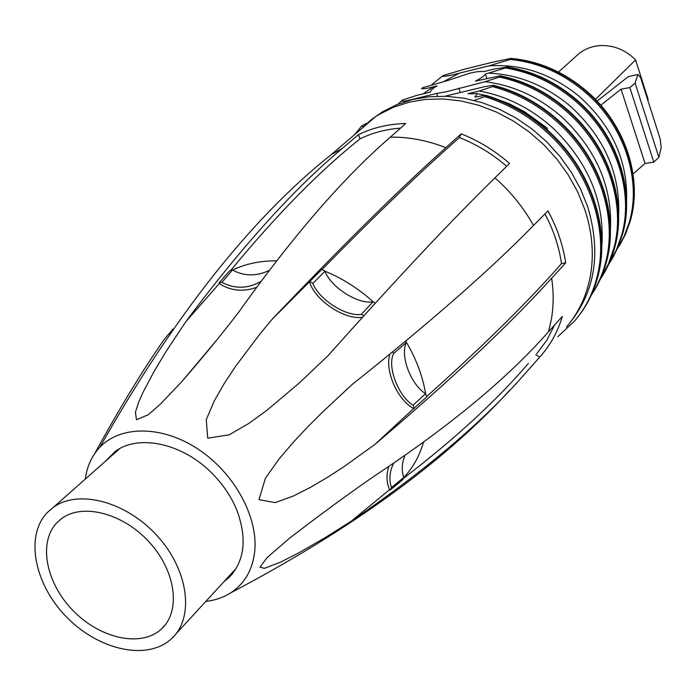 <?xml version="1.0" encoding="UTF-8"?>
<svg xmlns="http://www.w3.org/2000/svg" width="696" height="696" viewBox="0 0 696 696"><rect width="100%" height="100%" fill="white"/><g stroke="black" fill="none" stroke-linecap="round" stroke-linejoin="round"><path stroke-width="1.04" d="M622.65 233.917L617.865 247.559L611.323 260.182L608.774 264.123L613.628 256.171L617.743 247.724L622.468 234.213C634.778 191.409 617.361 136.886 579.002 102.643C557.383 83.372 533.197 71.549 506.462 67.173L505.505 67.973L485.39 74.046C484.268 75.916 480.953 78.274 475.464 81.119L500.276 75.777L499.458 77.047L485.034 81.728L446.51 91.733L436.67 93.464L437.645 96.222M485.39 74.046L486.869 78.343M436.67 93.464L411.188 99.641C406.22 100.981 402.94 101.433 401.357 101.007L402.61 99.998L416.486 95.474L430.511 92.063C430.38 90.611 432.538 88.557 436.975 85.904L433.504 86.756C427.675 88.349 423.664 88.984 421.48 88.67L422.637 87.739L448.398 80.31L469.269 73.332C476.073 71.679 480.91 71.105 483.79 71.61L493.855 69.13L506.462 67.173M458.768 88.105L460.317 92.524M444.918 96.239L484.381 86.73L493.377 85.251L492.507 86.6L479.266 91.011L467.964 93.725L477.343 93.612L474.924 97.075L485.573 95.23L484.66 96.657L474.185 100.407M362.955 126.515L361.694 125.915L366.609 123.331M367.201 123.122L368.584 122.67M363.669 126.446L364.26 126.367M547.752 130.309L546.952 127.951L524.714 111.847L509.472 103.852L491.019 96.944M546.177 128.908L546.96 127.96M459.377 73.158L488.601 65.937L510.316 59.464L511.012 58.368L493.386 62.022L464.284 69.243L443.143 75.559L442.099 76.386C445.823 76.403 451.582 75.325 459.377 73.158L444.048 81.371M484.607 95.195L477.343 93.612M597.09 101.146L628.201 76.699L637.875 74.437L640.52 77.352L660.173 138.948L661.2 147.491L658.86 157.339L653.805 162.133L645.035 163.429L633.073 173.983M637.875 74.437L635.1 83.146L629.854 87.583L621.067 89.166L600.787 105.235M635.1 83.146L658.86 157.339M629.854 87.583L653.805 162.133M621.067 89.166L645.035 163.429M647.645 99.685L648.098 99.206L647.863 100.363M575.148 57.055L579.568 53.079C589.555 45.832 601.031 43.813 613.985 47.032C622.224 49.338 629.419 53.644 635.578 59.943L595.411 99.397M648.098 99.206L635.578 59.943M85.312 479.065C86.991 466.381 91.846 455.767 99.859 447.232C120.652 425.195 162.429 425.387 198.282 449.251C234.187 472.958 258.173 516.728 254.745 551.058C252.683 569.728 244.688 583.657 230.741 592.835C223.451 597.481 215.142 600.335 205.816 601.414M104.835 461.787L115.205 451.434C138.904 433.625 183.674 443.552 213.046 474.35C223.407 485.034 231.272 496.805 236.649 509.655C247.402 538.391 244.766 561.106 228.74 577.784L223.808 581.847M94.752 453.522C120.095 407.299 143.35 369.124 164.534 339.022L173.139 328.886M309.807 281.419L312.878 283.376L324.988 271.249C330.722 287.17 358.362 304.77 373.073 301.768L373.404 301.977C358.492 288.57 342.249 278.261 324.667 271.048L321.944 269.317L271.779 319.655L259.556 334.489L235.761 366.105L224.573 382.974L214.333 400.792L206.242 419.679L207.73 438.175L229.21 434.826L248.82 423.42L266.69 410.483L298.949 383.287L327.964 355.786C395.406 280.114 451.069 220.806 494.934 177.871C510.655 191.661 523.505 207.538 533.501 225.495C490.628 269.378 430.076 322.465 351.837 384.749L322.657 411.971L307.876 426.718L293.181 442.404L278.748 459.403L265.402 478.274L258.964 499.641L275.259 502.634L293.451 495.987L310.981 487.078L327.807 477.152L344.059 466.59L374.831 444.483C451.112 379.764 510.055 324.336 551.658 278.191L565.683 262.853L561.498 263.61C559.062 246.645 553.546 230.089 544.951 213.933M271.779 319.655C341.701 246.236 399.721 188.921 445.849 147.7L461.23 133.841C478.674 140.792 494.786 150.658 509.568 163.438L494.934 177.871M238.876 311.947C293.164 235.753 343.65 177.497 390.325 137.164L405.742 123.505C388.542 123.975 372.769 127.69 358.44 134.632L342.475 148.265C294.156 188.555 241.921 246.393 185.771 321.778L166.153 351.341L153.938 371.69L143.028 392.327L138.521 402.558L135.407 412.328L136.477 419.714L148.257 414.746L160.619 403.924L182.108 381.286C203.354 356.796 222.268 333.68 238.876 311.947M551.658 278.191C553.772 292.625 553.642 306.527 551.275 319.899L548.518 331.731C507.671 378.206 449.66 426.283 374.483 475.968C348.757 493.69 320.369 514.492 289.327 538.373L267.107 557.592L259.991 567.162L264.393 568.345L280.505 562.168L298.184 553.172L324.954 537.782L351.236 521.208C426.23 470.035 484.39 420.593 525.697 372.882L539.67 357.152L535.859 354.751M533.501 225.495L547.943 210.905C557.131 227.757 563.038 245.07 565.683 262.853M356.43 133.066L375.57 116.684L378.902 114.588L393.31 107.323L408.987 102.216L425.674 99.397L443.065 98.945L460.856 100.911L478.709 105.279L496.283 111.986L513.23 120.93L529.212 131.953L543.933 144.838L557.087 159.34L568.423 175.174L577.732 192.035L584.831 209.574C592.409 232.681 594.21 255.058 590.225 276.712C586.441 296.191 578.507 312.974 566.413 327.042M229.741 270.683L218.988 282.941L219.249 283.594L185.771 321.778M230.68 270.492C276.599 214.751 319.708 170.885 360.006 138.887L358.44 134.632M219.257 283.603C230.802 290.902 243.217 292.163 256.502 287.361M322.118 269.43C376.153 214.42 421.924 170.476 459.43 137.582L461.23 133.841M309.546 281.993C315.018 300.498 344.99 320.282 362.494 317.237M389.873 354.203C384.688 370.35 397.094 399.591 413.642 408.569L374.831 444.483M426.622 396.59C483.45 345.773 528.412 301.446 561.498 263.61M392.935 351.689L393.631 353.525L406.421 342.432C399.695 355.16 410.805 384.644 425.543 393.692L426.752 396.929L413.65 408.569M548.518 331.731L562.351 316.41C557.653 332.088 550.092 345.668 539.67 357.152M388.864 466.503C386.132 474.62 386.376 482.337 389.586 489.653M404.959 455.523C401.783 463.24 401.392 470.557 403.793 477.473L402.505 479.918L390.186 490.054L389.586 489.662L351.236 521.208M403.236 478.535C454.775 439.054 496.492 400.687 528.377 363.434M400.522 128.125C385.854 129.23 372.343 132.814 360.006 138.887M506.688 166.283C492.229 153.842 476.482 144.281 459.43 137.582M361.12 129.047L371.099 119.808L382.33 111.925L396.703 104.678L412.345 99.572L428.98 96.753L446.327 96.292L464.067 98.232L481.867 102.573L499.38 109.255L516.267 118.163L532.205 129.134L546.865 141.975L559.976 156.426L571.268 172.199L580.525 188.999L587.598 206.486C601.274 252.152 595.393 290.885 569.972 322.683M276.512 260.843C260.234 260.704 245.505 263.81 232.316 270.161L229.75 270.674M232.316 270.161L221.885 282.367L218.996 282.933M221.885 282.367C234.935 289.101 247.906 288.823 260.817 281.515M312.878 283.376C318.707 299.428 346.591 317.237 361.389 314.27L363.799 315.801M373.404 301.977L375.275 303.169M373.073 301.768L361.389 314.27M425.674 394.032C422.724 376.327 416.269 359.014 406.299 342.084L405.89 341.005M393.631 353.525C386.898 366.322 398.19 396.05 413.05 405.211L414.277 408.474M425.543 393.692L413.05 405.211M536.686 353.759L546.804 340.274L554.616 324.98M403.654 477.726C412.832 467.93 419.418 456.158 423.429 442.404M393.579 463.336C389.525 471.705 388.829 479.788 391.483 487.583L390.195 490.054M403.793 477.473L391.483 487.583M232.621 270.109C244.426 276.356 256.606 276.46 269.152 270.413M47.206 512.639C24.699 536.155 34.443 584.527 66.686 617.143C98.606 650.081 146.847 660.982 170.99 639.163L171.825 638.397C194.523 617.535 188.694 570.581 157.609 536.285C126.811 501.755 78.726 488.923 53.522 507.201L47.206 512.639M161.22 629.184L161.463 628.958C180.934 611.453 176.062 571.66 149.77 542.689C123.74 513.509 83.015 502.73 61.805 518.45L56.985 522.635C37.889 542.288 45.945 583.178 73.237 610.784C100.241 638.658 141.036 647.698 161.22 629.184M618.622 215.403C620.414 173.913 604.441 137.617 570.694 106.505C545.908 85.617 518.668 74.498 488.975 73.167M615.029 246.401C611.897 258.416 606.99 269.361 600.283 279.226C606.903 269.465 611.749 258.625 614.838 246.715C626.513 203.275 608.887 148.465 570.485 113.248C549.71 94.204 526.359 81.858 500.441 76.212M609.113 263.384L616.404 249.907L621.65 235.196C633.969 192.366 616.517 137.782 578.115 103.495C556.469 84.207 532.266 72.367 505.505 67.973M600.613 278.496L608.487 263.819L613.994 247.732C625.678 204.259 608.026 149.388 569.572 114.127C548.77 95.065 525.402 82.702 499.458 77.047M610.401 230.237C612.689 187.563 596.576 149.875 562.072 117.18C538.93 96.996 513.248 85.182 485.034 81.728M411.188 99.641L410.701 99.989M401.401 100.955L398.103 104.113L401.357 101.007M433.504 86.756L423.116 93.864M601.814 246.454C604.946 202.275 588.712 162.864 553.129 128.221C531.083 108.411 506.462 96.004 479.266 91.011M591.557 294.53C598.229 284.351 603.067 273.067 606.059 260.678C617.126 216.56 599.247 161.35 560.706 125.123C540.548 106.157 517.815 93.316 492.507 86.6M607.13 259.303C603.91 272.51 598.612 284.481 591.243 295.208C598.517 284.594 603.745 272.745 606.921 259.625C617.987 215.542 600.143 160.402 561.646 124.21C541.505 105.27 518.798 92.446 493.516 85.747M626.574 201.074C627.896 160.724 612.036 125.759 579.011 96.178C551.067 73.602 520.93 63.519 488.601 65.937M577.167 317.872C587.572 305.039 594.732 290.084 598.63 272.997C609.113 228.262 591.026 172.73 552.389 135.572C532.727 116.641 510.499 103.373 485.704 95.778M557.792 336.716L574.539 321.065C585.875 307.806 593.61 292.146 597.742 274.085C608.226 229.315 590.104 173.713 551.423 136.512C531.744 117.554 509.489 104.269 484.66 96.657M442.143 76.343L431.955 84.451L442.099 76.386M617.352 248.733L624.068 236.431L629.036 223.068C642.017 180.864 624.747 126.524 586.363 93.212C563.534 73.498 538.182 62.248 510.316 59.464M630.002 221.833L625.443 234.282L619.362 245.845L625.33 234.439L629.837 222.102C642.808 179.942 625.565 125.654 587.224 92.385C564.421 72.697 539.096 61.457 511.255 58.681M390.325 137.164C408.7 136.86 427.205 140.374 445.849 147.7M99.859 447.232C174.139 315.836 251.221 218.326 331.122 154.712L342.475 148.265M615.081 246.201C626.8 202.379 609.078 147.683 570.729 112.63M500.424 75.803C526.42 81.328 549.814 93.56 570.598 112.508M506.383 66.807C533.223 71.053 557.47 82.763 579.115 101.947M607.173 259.086L607.182 259.077C618.274 214.612 600.343 159.593 561.907 123.566M622.702 233.734C635.065 190.556 617.543 136.138 579.237 102.051M493.551 85.295C518.885 91.881 541.627 104.591 561.768 123.436M485.773 95.282C510.612 102.773 532.858 115.927 552.511 134.754M361.424 126.228L354.751 134.493M598.899 272.406L598.899 272.406C609.409 227.279 591.226 171.895 552.676 134.911M598.847 272.649C595.428 287.631 589.451 301.072 580.925 312.965M587.337 91.724C564.491 72.106 539.069 60.987 511.09 58.377M630.054 221.667L630.054 221.685C643.087 179.124 625.739 124.932 587.441 91.82M558.444 72.088L579.568 53.079M230.741 592.835C351.454 529.238 444.535 461.613 510.003 389.96M331.122 154.712L375.57 116.684M215.534 341.484L182.108 381.286M378.902 114.588L382.33 111.925M232.629 573.556L228.74 577.784M119.686 448.65L53.522 507.201M236.266 568.293L175.74 634.143M164.952 625.226L161.463 628.958"/></g></svg>
